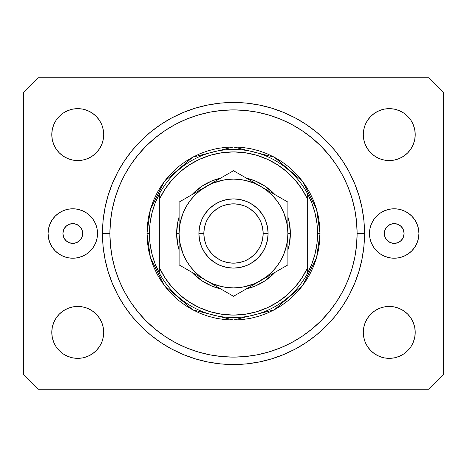 <?xml version="1.0" encoding="UTF-8"?>
<svg xmlns="http://www.w3.org/2000/svg" width="467" height="467" viewBox="0 0 467 467"><rect width="100%" height="100%" fill="white"/><g stroke="black" fill="none" stroke-linecap="round" stroke-linejoin="round"><path stroke-width="0.7" d="M82.688 233.5A9.889 9.889 0 0 1 72.799 243.389A9.889 9.889 0 0 1 62.905 233.5L63.658 229.717L65.806 226.507L69.011 224.364L72.799 223.611L76.582 224.364L79.793 226.507L81.935 229.717L82.688 233.5L81.935 237.283L79.793 240.493L76.582 242.636L72.799 243.389L69.011 242.636L65.806 240.493L63.658 237.283L62.905 233.5A9.889 9.889 0 0 1 72.799 223.611A9.889 9.889 0 0 1 82.688 233.5M404.095 233.5A9.889 9.889 0 0 1 394.201 243.389A9.889 9.889 0 0 1 384.312 233.5L385.065 229.717L387.207 226.507L390.418 224.364L394.201 223.611L397.989 224.364L401.194 226.507L403.342 229.717L404.095 233.5L403.342 237.283L401.194 240.493L397.989 242.636L394.201 243.389L390.418 242.636L387.207 240.493L385.065 237.283L384.312 233.5A9.889 9.889 0 0 1 394.201 223.611A9.889 9.889 0 0 1 404.095 233.5M418.928 233.5A24.722 24.722 0 0 1 394.201 258.222A24.722 24.722 0 0 1 369.479 233.5L369.952 228.678L371.364 224.037L373.647 219.764L376.723 216.017L380.465 212.94L384.744 210.658L389.379 209.251L394.201 208.778L399.028 209.251L403.663 210.658L407.936 212.94L411.684 216.017L414.76 219.764L417.043 224.037L418.45 228.678L418.928 233.5L418.45 238.322L417.043 242.963L414.76 247.236L411.684 250.983L407.936 254.06L403.663 256.342L399.028 257.749L394.201 258.222L389.379 257.749L384.744 256.342L380.465 254.06L376.723 250.983L373.647 247.236L371.364 242.963L369.952 238.322L369.479 233.5A24.722 24.722 0 0 1 394.201 208.778A24.722 24.722 0 0 1 418.928 233.5M97.521 233.5A24.722 24.722 0 0 1 72.799 258.222A24.722 24.722 0 0 1 48.072 233.5L48.55 228.678L49.957 224.037L52.24 219.764L55.316 216.017L59.064 212.94L63.337 210.658L67.972 209.251L72.799 208.778L77.621 209.251L82.256 210.658L86.535 212.94L90.277 216.017L93.353 219.764L95.636 224.037L97.048 228.678L97.521 233.5L97.048 238.322L95.636 242.963L93.353 247.236L90.277 250.983L86.535 254.06L82.256 256.342L77.621 257.749L72.799 258.222L67.972 257.749L63.337 256.342L59.064 254.06L55.316 250.983L52.24 247.236L49.957 242.963L48.55 238.322L48.072 233.5A24.722 24.722 0 0 1 72.799 208.778A24.722 24.722 0 0 1 97.521 233.5M364.534 233.5A131.034 131.034 0 0 1 233.5 364.534A131.034 131.034 0 0 1 102.466 233.5L103.096 220.657L104.982 207.938L108.11 195.463L112.442 183.356L117.935 171.733L124.549 160.701L132.208 150.374L140.847 140.847L150.374 132.208L160.701 124.549L171.733 117.935L183.356 112.442L195.463 108.11L207.938 104.982L220.657 103.096L233.5 102.466L246.343 103.096L259.062 104.982L271.537 108.11L283.644 112.442L295.267 117.935L306.299 124.549L316.626 132.208L326.153 140.847L334.792 150.374L342.451 160.701L349.065 171.733L354.558 183.356L358.889 195.463L362.018 207.938L363.904 220.657L364.534 233.5L363.904 246.343L362.018 259.062L358.889 271.537L354.558 283.644L349.065 295.267L342.451 306.299L334.792 316.626L326.153 326.153L316.626 334.792L306.299 342.451L295.267 349.065L283.644 354.558L271.537 358.889L259.062 362.018L246.343 363.904L233.5 364.534L220.657 363.904L207.938 362.018L195.463 358.889L183.356 354.558L171.733 349.065L160.701 342.451L150.374 334.792L140.847 326.153L132.208 316.626L124.549 306.299L117.935 295.267L112.442 283.644L108.11 271.537L104.982 259.062L103.096 246.343L102.466 233.5A131.034 131.034 0 0 1 233.5 102.466A131.034 131.034 0 0 1 364.534 233.5L357.115 233.5L364.534 233.5M52.281 337.46L51.784 332.393A25.959 25.959 0 0 1 77.744 306.434A25.959 25.959 0 0 1 103.703 332.393A25.959 25.959 0 0 1 77.744 358.352A25.959 25.959 0 0 1 51.784 332.393L52.281 327.332L53.758 322.458L56.157 317.974L59.385 314.04L63.319 310.812L67.808 308.413L72.677 306.936L77.744 306.434L82.805 306.936L87.673 308.413L92.162 310.812L96.097 314.04L99.325 317.974L101.724 322.458L103.201 327.332L103.703 332.393L103.201 337.46L101.724 342.329L99.325 346.818L96.097 350.752L92.162 353.98L87.673 356.379L82.805 357.856L77.744 358.352L72.677 357.856L67.808 356.379L63.319 353.98L59.385 350.752L56.157 346.818L53.758 342.329L52.281 337.46L51.784 332.393L52.281 327.332L53.758 322.458M413.242 322.458L414.719 327.332L415.216 332.393A25.959 25.959 0 0 1 389.256 358.352A25.959 25.959 0 0 1 363.297 332.393L363.799 327.332L365.276 322.458L367.675 317.974L370.903 314.04L374.838 310.812L379.327 308.413L384.195 306.936L389.256 306.434L394.323 306.936L399.192 308.413L403.681 310.812L407.615 314.04L410.843 317.974L413.242 322.458L414.719 327.332L415.216 332.393L414.719 337.46L413.242 342.329L410.843 346.818L407.615 350.752L403.681 353.98L399.192 356.379L394.323 357.856L389.256 358.352L384.195 357.856L379.327 356.379L374.838 353.98L370.903 350.752L367.675 346.818L365.276 342.329L363.799 337.46L363.297 332.393A25.959 25.959 0 0 1 389.256 306.434A25.959 25.959 0 0 1 415.216 332.393L414.719 337.46M414.719 129.54L415.216 134.607A25.959 25.959 0 0 1 389.256 160.566A25.959 25.959 0 0 1 363.297 134.607L363.799 129.54L365.276 124.671L367.675 120.182L370.903 116.248L374.838 113.02L379.327 110.621L384.195 109.144L389.256 108.648L394.323 109.144L399.192 110.621L403.681 113.02L407.615 116.248L410.843 120.182L413.242 124.671L414.719 129.54L415.216 134.607L414.719 139.668L413.242 144.542L410.843 149.026L407.615 152.96L403.681 156.188L399.192 158.587L394.323 160.064L389.256 160.566L384.195 160.064L379.327 158.587L374.838 156.188L370.903 152.96L367.675 149.026L365.276 144.542L363.799 139.668L363.297 134.607A25.959 25.959 0 0 1 389.256 108.648A25.959 25.959 0 0 1 415.216 134.607L414.719 139.668L413.242 144.542M53.758 144.542L52.281 139.668L51.784 134.607A25.959 25.959 0 0 1 77.744 108.648A25.959 25.959 0 0 1 103.703 134.607A25.959 25.959 0 0 1 77.744 160.566A25.959 25.959 0 0 1 51.784 134.607L52.281 129.54L53.758 124.671L56.157 120.182L59.385 116.248L63.319 113.02L67.808 110.621L72.677 109.144L77.744 108.648L82.805 109.144L87.673 110.621L92.162 113.02L96.097 116.248L99.325 120.182L101.724 124.671L103.201 129.54L103.703 134.607L103.201 139.668L101.724 144.542L99.325 149.026L96.097 152.96L92.162 156.188L87.673 158.587L82.805 160.064L77.744 160.566L72.677 160.064L67.808 158.587L63.319 156.188L59.385 152.96L56.157 149.026L53.758 144.542L52.281 139.668L51.784 134.607L52.281 129.54M428.817 389.256L38.183 389.256L428.817 389.256L443.65 374.423L443.65 92.577L443.65 374.423L428.817 389.256M38.183 77.744L428.817 77.744L38.183 77.744L23.35 92.577L23.35 374.423L23.35 92.577L38.183 77.744M23.35 374.423L38.183 389.256L23.35 374.423M443.65 92.577L428.817 77.744L443.65 92.577M63.319 310.812L67.808 308.413M87.673 308.413L92.162 310.812L96.097 314.04L99.325 317.974M99.325 346.818L96.097 350.752L92.162 353.98L87.673 356.379M67.808 356.379L63.319 353.98L59.385 350.752M367.675 317.974L370.903 314.04M399.192 308.413L403.681 310.812L407.615 314.04M407.615 350.752L403.681 353.98L399.192 356.379M379.327 356.379L374.838 353.98L370.903 350.752L367.675 346.818M367.675 120.182L370.903 116.248L374.838 113.02L379.327 110.621M399.192 110.621L403.681 113.02L407.615 116.248M403.681 156.188L399.192 158.587M379.327 158.587L374.838 156.188L370.903 152.96L367.675 149.026M59.385 116.248L63.319 113.02L67.808 110.621M87.673 110.621L92.162 113.02L96.097 116.248L99.325 120.182M99.325 149.026L96.097 152.96M67.808 158.587L63.319 156.188L59.385 152.96M363.904 220.657L362.018 207.938M354.558 183.356L353.723 181.383M295.267 117.935L293.369 116.943M283.644 112.442L271.537 108.11M195.463 108.11L183.187 112.512M117.935 171.733L116.481 174.535M103.096 246.343L104.982 259.062M112.442 283.644L113.277 285.617M171.733 349.065L173.631 350.057M183.356 354.558L195.463 358.889M271.537 358.889L283.813 354.488M349.065 295.267L350.519 292.465M77.621 209.251L72.799 208.778M49.957 224.037L49.66 224.79M67.972 257.749L72.799 258.222M389.379 257.749L394.201 258.222M417.043 242.963L417.34 242.21M399.028 209.251L394.201 208.778M176.637 233.5L179.106 233.5L176.637 233.5L177.729 222.409L179.106 216.91A56.863 56.863 0 0 0 179.106 250.084L177.729 244.591L176.637 233.5M290.363 233.5A56.863 56.863 0 0 1 287.894 250.084L289.271 244.591L290.363 233.5L287.894 233.5L290.363 233.5L289.271 222.409L287.894 216.91A56.863 56.863 0 0 1 290.363 233.5M275.057 272.314A56.863 56.863 0 0 1 246.331 288.898L255.262 286.038L265.093 280.778L275.057 272.314M220.669 288.898A56.863 56.863 0 0 1 191.943 272.314L201.907 280.778L211.738 286.038L220.669 288.898M146.965 233.5L149.44 233.5A84.06 84.06 0 0 1 307.671 193.945A84.06 84.06 0 0 1 317.56 233.5L320.035 233.5L316.573 257.731L302.727 285.419L274.222 309.854L233.5 320.035L192.778 309.854L164.273 285.419L150.427 257.731L146.965 233.5L147.385 241.982L148.629 250.382L150.695 258.619L153.555 266.616L157.186 274.292L161.553 281.578L166.608 288.396L172.311 294.689L178.604 300.392L185.422 305.447L192.708 309.814L200.384 313.445L208.381 316.305L216.618 318.371L225.018 319.615L233.5 320.035L241.982 319.615L250.382 318.371L258.619 316.305L266.616 313.445L274.292 309.814L281.578 305.447L288.396 300.392L294.689 294.689L300.392 288.396L305.447 281.578L309.814 274.292L313.445 266.616L316.305 258.619L318.371 250.382L319.615 241.982L320.035 233.5L319.615 225.018L318.371 216.618L316.305 208.381L313.445 200.384L309.814 192.708L305.447 185.422L300.392 178.604L294.689 172.311L288.396 166.608L281.578 161.553L274.292 157.186L266.616 153.555L258.619 150.695L250.382 148.629L241.982 147.385L233.5 146.965L225.018 147.385L216.618 148.629L208.381 150.695L200.384 153.555L192.708 157.186L185.422 161.553L178.604 166.608L172.311 172.311L166.608 178.604L161.553 185.422L157.186 192.708L153.555 200.384L150.695 208.381L148.629 216.618L147.385 225.018L146.965 233.5L150.427 209.269L164.273 181.581L192.778 157.145L233.5 146.965L274.222 157.145L302.727 181.581L316.573 209.269L320.035 233.5L317.56 233.5A84.06 84.06 0 0 1 159.329 273.055A84.06 84.06 0 0 1 149.44 233.5L146.965 233.5M102.466 233.5L109.885 233.5A123.615 123.615 0 0 1 233.5 109.885A123.615 123.615 0 0 1 357.115 233.5L356.525 245.619L354.745 257.615L351.797 269.383L347.711 280.807L342.521 291.776L336.287 302.178L329.06 311.921L320.911 320.911L311.921 329.06L302.178 336.287L291.776 342.521L280.807 347.711L269.383 351.797L257.615 354.745L245.619 356.525L233.5 357.115L221.381 356.525L209.385 354.745L197.617 351.797L186.193 347.711L175.224 342.521L164.822 336.287L155.079 329.06L146.089 320.911L137.94 311.921L130.713 302.178L124.479 291.776L119.289 280.807L115.203 269.383L112.255 257.615L110.475 245.619L109.885 233.5L110.475 221.381L112.255 209.385L115.203 197.617L119.289 186.193L124.479 175.224L130.713 164.822L137.94 155.079L146.089 146.089L155.079 137.94L164.822 130.713L175.224 124.479L186.193 119.289L197.617 115.203L209.385 112.255L221.381 110.475L233.5 109.885L245.619 110.475L257.615 112.255L269.383 115.203L280.807 119.289L291.776 124.479L302.178 130.713L311.921 137.94L320.911 146.089L329.06 155.079L336.287 164.822L342.521 175.224L347.711 186.193L351.797 197.617L354.745 209.385L356.525 221.381L357.115 233.5A123.615 123.615 0 0 1 233.5 357.115A123.615 123.615 0 0 1 109.885 233.5L102.466 233.5M307.671 199.508L302.085 189.31L295.109 180.011L286.878 171.798L277.567 164.833L267.358 159.27L256.459 155.207L245.099 152.738L233.5 151.915L221.901 152.738L210.541 155.207L199.642 159.27L189.433 164.833L180.122 171.798L171.891 180.011L164.915 189.31L159.329 199.508L159.329 267.492L164.915 277.69L171.891 286.989L180.122 295.202L189.433 302.167L199.642 307.73L210.541 311.793L221.901 314.262L233.5 315.085L245.099 314.262L256.459 311.793L267.358 307.73L277.567 302.167L286.878 295.202L295.109 286.989L302.085 277.69L307.671 267.492L307.671 193.945A84.06 84.06 0 0 0 159.329 193.945L159.329 199.508A81.585 81.585 0 0 1 307.671 199.508L307.671 193.945L311.95 203.303L315.05 213.11L316.93 223.232L317.56 233.5L316.93 243.768L315.05 253.89L311.95 263.697L307.671 273.055L307.671 267.492A81.585 81.585 0 0 1 159.329 267.492L159.329 273.055A84.06 84.06 0 0 0 307.671 273.055L307.671 199.508M191.943 194.686L201.907 186.222L211.738 180.963L220.669 178.102A56.863 56.863 0 0 0 191.943 194.686M246.331 178.102L255.262 180.963L265.093 186.222L275.057 194.686A56.863 56.863 0 0 0 246.331 178.102M363.904 246.343L362.018 259.062M103.096 220.657L104.982 207.938M286.849 222.887L283.749 212.683L280.603 206.303L276.651 200.39L271.963 195.037L266.61 190.349L260.697 186.397L233.5 170.694L213.349 182.328M260.732 186.415L254.317 183.251L245.274 180.396M222.887 180.151L212.683 183.251L206.303 186.397L179.106 202.094L179.106 241.661M190.361 200.372L186.397 206.303L183.251 212.683L180.396 221.726M180.151 244.113L183.251 254.317L186.397 260.697L190.349 266.61L195.037 271.963L200.39 276.651L206.303 280.603L233.5 296.306L253.645 284.677M206.28 280.591L212.683 283.749L221.726 286.604M244.113 286.849L254.317 283.749L260.697 280.603L287.894 264.906L287.894 225.339M276.639 266.628L280.603 260.697L283.749 254.317L286.604 245.274M159.329 193.945L155.05 203.303L151.95 213.11L150.07 223.232L149.44 233.5L150.07 243.768L151.95 253.89L155.05 263.697L159.329 273.055L159.329 193.945M198.889 233.5L203.834 233.5A29.666 29.666 0 0 1 233.5 203.834A29.666 29.666 0 0 1 263.166 233.5L268.111 233.5A34.611 34.611 0 0 0 233.5 198.889A34.611 34.611 0 0 0 198.889 233.5A34.611 34.611 0 0 1 233.5 198.889A34.611 34.611 0 0 1 268.111 233.5L267.445 240.254L265.478 246.745L262.279 252.729L257.977 257.977L252.729 262.279L246.745 265.478L240.254 267.445L233.5 268.111L226.746 267.445L220.255 265.478L214.271 262.279L209.023 257.977L204.721 252.729L201.522 246.745L199.555 240.254L198.889 233.5L199.555 226.746L201.522 220.255L204.721 214.271L209.023 209.023L214.271 204.721L220.255 201.522L226.746 199.555L233.5 198.889L240.254 199.555L246.745 201.522L252.729 204.721L257.977 209.023L262.279 214.271L265.478 220.255L267.445 226.746L268.111 233.5A34.611 34.611 0 0 1 233.5 268.111A34.611 34.611 0 0 1 198.889 233.5A34.611 34.611 0 0 0 233.5 268.111A34.611 34.611 0 0 0 268.111 233.5L263.166 233.5L262.6 227.709L260.907 222.146L258.169 217.015L254.48 212.52L249.985 208.831L244.854 206.093L239.291 204.4L233.5 203.834L227.709 204.4L222.146 206.093L217.015 208.831L212.52 212.52L208.831 217.015L206.093 222.146L204.4 227.709L203.834 233.5L204.4 239.291L206.093 244.854L208.831 249.985L212.52 254.48L217.015 258.169L222.146 260.907L227.709 262.6L233.5 263.166L239.291 262.6L244.854 260.907L249.985 258.169L254.48 254.48L258.169 249.985L260.907 244.854L262.6 239.291L263.166 233.5A29.666 29.666 0 0 1 233.5 263.166A29.666 29.666 0 0 1 203.834 233.5L198.889 233.5M287.894 256.295L287.894 249.687M260.668 280.62L253.657 284.666L266.61 276.651L271.963 271.963L276.651 266.61M240.015 292.546L287.894 264.906L287.894 257.445M237.54 293.976L260.697 280.603A54.394 54.394 0 0 1 206.303 280.603L199.269 276.54L206.303 280.603A54.394 54.394 0 0 1 179.106 233.5L179.106 225.368M185.627 268.665L233.5 296.306L239.98 292.564M183.146 267.235L213.343 284.666M179.106 257.445L179.106 264.906L199.158 276.476M179.106 256.295L179.106 250.545M179.106 210.705L179.106 211.569M206.344 186.374L213.343 182.334L200.39 190.349L195.037 195.037L190.349 200.39M227.003 174.442L206.303 186.397A54.394 54.394 0 0 1 260.697 186.397L267.731 190.46M287.894 209.555L287.894 202.094L260.697 186.397A54.394 54.394 0 0 1 287.894 233.5L287.894 241.661M287.894 210.705L287.894 216.449M281.379 198.335L283.854 199.765M274.73 272.5L280.544 269.144L274.748 272.489M271.835 274.17L267.842 276.476L271.835 274.17M283.854 267.235L281.414 268.642L283.854 267.235M213.442 284.73L217.447 287.036L213.454 284.73M226.168 292.073L220.383 288.734L226.168 292.073M229.46 293.976L227.02 292.564L229.46 293.976M192.252 194.505L186.438 197.868L192.252 194.505M195.165 192.83L199.158 190.524L195.165 192.83M183.146 199.765L185.586 198.358L183.146 199.765M179.106 209.555L179.106 233.5L179.573 240.598L180.963 247.58L183.251 254.317M246.646 178.283L240.838 174.932L246.646 178.283M227.009 174.442L233.5 170.694L239.98 174.436L233.5 170.694L179.106 202.094M287.894 217.353L287.894 233.5L287.427 226.402L286.038 219.42L283.749 212.683M247.603 180.968L240.598 179.573L233.471 179.106M233.529 179.106L226.402 179.573L219.42 180.963L212.683 183.251M180.968 219.397L179.573 226.402L179.106 233.5A54.394 54.394 0 0 1 206.303 186.397L199.269 190.46M219.397 286.032L226.402 287.427L233.529 287.894M233.471 287.894L240.598 287.427L247.58 286.038L254.317 283.749M286.032 247.603L287.427 240.598L287.894 233.5A54.394 54.394 0 0 1 260.697 280.603L267.731 276.54M287.894 206.402L287.894 209.52M179.106 225.281L179.106 221.545M179.106 249.647L179.106 233.5L179.106 264.906L185.586 268.642M179.106 260.954L179.106 257.475M287.894 249.658L287.894 255.554M287.894 241.719L287.894 245.455M283.749 254.317L286.038 247.58M254.317 183.251L247.58 180.963M183.251 212.683L180.963 219.42M212.683 283.749L219.42 286.038M287.894 257.416L287.894 202.094L281.414 198.358M253.657 182.334L233.5 170.694L227.02 174.436M179.106 233.5L179.106 264.906M287.894 233.5L287.894 202.094"/></g></svg>
